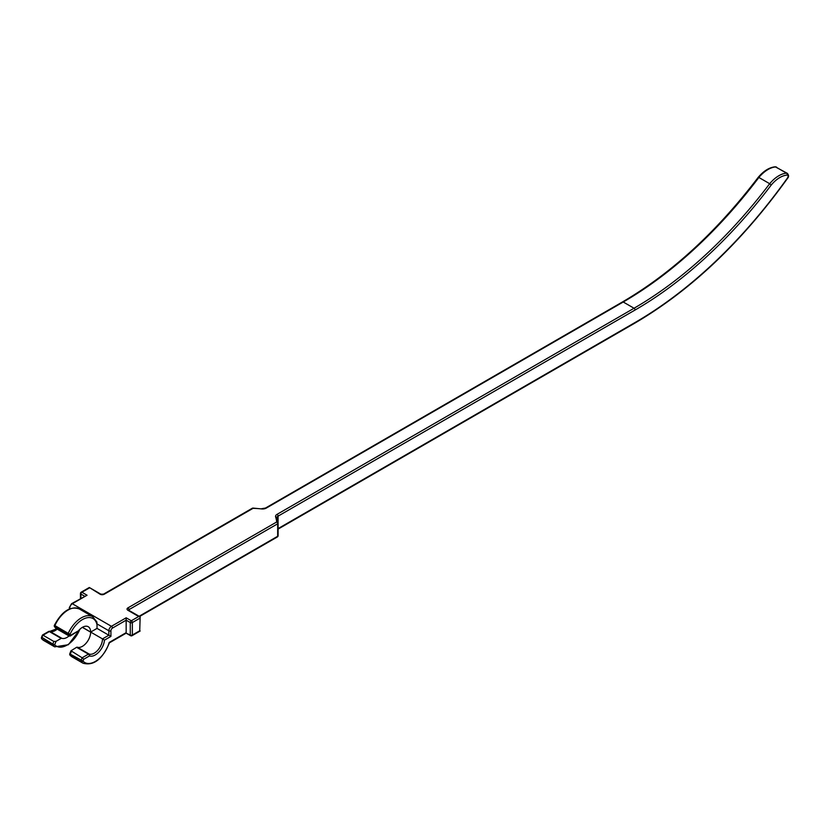 <?xml version="1.0" encoding="UTF-8"?>
<svg xmlns="http://www.w3.org/2000/svg" width="830" height="830" viewBox="0 0 830 830"><rect width="100%" height="100%" fill="white"/><g stroke="black" fill="none" stroke-linecap="round" stroke-linejoin="round"><path stroke-width="1.25" d="M89.308 587.495L100.108 594.228A1.453 0.84 -60 0 1 100.835 594.155L89.308 587.495L81.184 592.184A1.453 1.453 0 0 0 80.458 593.44A1.453 0.84 180 0 0 80.883 594.041L84.577 596.168M138.703 616.503L140.156 616.856L139.731 630.769L140.156 616.856L128.629 610.195A1.453 0.84 120 0 0 127.903 610.268L138.703 616.503L131.306 620.778L126.16 617.8L126.16 632.657L109.197 642.451A21.103 12.18 -60 0 1 97.006 660.369A21.103 12.18 -60 0 1 82.99 661.095L83.737 659.238L82.129 657.785L70.986 650.782L76.609 647.307L88.436 654.144A1.453 0.84 -60 0 1 89.09 654.03L77.252 647.203A1.453 0.84 120 0 0 76.609 647.307M139.731 618.288L132.344 622.562A1.453 0.84 -120 0 0 131.306 620.778A1.453 0.84 -60 0 0 130.279 622.562L130.279 635.033A1.453 0.84 0 0 0 132.344 635.033L132.344 622.562A1.453 0.84 180 0 1 130.279 622.562L126.16 620.176L112.465 628.092A1.453 0.84 60 0 0 111.428 626.308L72.324 603.732L87.057 595.224L71.598 603.659A1.453 0.84 60 0 1 72.324 603.732A3.642 2.096 -60 0 0 69.751 608.193L70.405 608.566M90.657 632.138L82.357 627.345M139.554 616.503L277.376 536.937A1.453 0.84 -120 0 0 277.677 536.273A1.453 0.84 0 0 0 278.102 535.682L278.102 523.232A1.453 1.453 0 0 0 278.102 523.108A1.453 1.183 176.2 0 1 278.102 523.17A1.453 0.84 180 0 1 278.102 523.201A1.453 0.84 180 0 1 277.677 523.792A1.453 0.84 -120 0 0 276.649 522.008L127.903 607.892A2.915 1.681 0 0 0 127.903 610.268M277.376 536.937A1.453 1.453 0 0 0 278.102 535.682A1.453 0.84 0 0 0 278.102 535.651L278.102 523.201M278.092 523.035A58.214 33.615 0 0 0 277.064 518.024A1.453 1.162 161.4 0 0 277.023 517.723L278.102 523.108A1.453 1.183 176.2 0 0 276.649 522.008A56.762 32.775 180 0 0 275.643 516.997A5.094 2.936 0 0 1 277.033 514.361A1.453 0.84 60 0 1 278.071 516.146L635.075 310.026A1.453 0.84 -120 0 0 634.047 308.241L277.033 514.361M277.656 536.512A1.453 1.183 176.2 0 0 278.092 535.775M266.233 508.116L623.237 302.006A1.453 0.84 60 0 0 622.51 301.933L265.507 508.053A1.453 0.84 60 0 1 266.233 508.116A5.094 2.936 0 0 1 261.658 508.925A56.762 32.775 180 0 0 252.974 508.344A1.453 0.84 -120 0 0 252.247 508.271L103.501 594.155A1.453 0.84 -120 0 1 104.227 594.228L253.026 508.344M140.156 631.008L132.043 635.697A1.453 1.453 0 0 1 130.58 635.697L126.16 633.155L130.279 635.033A1.453 0.84 -60 0 0 130.58 635.697A1.453 0.84 -60 0 0 131.306 635.624A1.453 0.84 -120 0 0 132.043 635.697A1.453 0.84 -120 0 0 132.344 635.033L139.731 630.769M56.689 628.839L49.821 631.381A1.453 1.453 0 0 0 48.607 631.495A1.453 0.84 60 0 1 49.333 631.568A1.453 0.84 -60 0 1 49.987 631.454A1.453 1.183 -70.4 0 0 49.012 631.433M61.171 638.395L56.056 641.341L53.826 641.445L43.025 635.209L49.333 631.568L61.171 638.395A1.453 0.84 -60 0 1 61.814 638.291A11.641 6.723 120 0 0 69.014 635.956M42.569 635.469L41.967 637.814A1.453 0.84 120 0 0 41.998 639.079L52.809 645.325A1.453 1.172 -42.1 0 0 54.687 644.754L56.056 641.341M70.125 653.667L69.803 653.718A1.453 1.453 0 0 0 70.073 655.233A1.453 1.172 -42.1 0 0 70.301 655.42L81.112 661.666A1.453 0.84 -60 0 1 81.081 660.389L82.129 657.785L88.436 654.144A1.453 0.84 60 0 1 89.474 655.928A1.453 1.183 -70.4 0 0 89.09 654.03A11.641 6.723 -60 0 0 97.816 650.181A11.641 6.723 -60 0 0 102.495 638.893L90.657 632.066A11.641 6.723 -60 0 1 85.978 643.343A11.641 6.723 -60 0 1 77.252 647.203M82.429 627.314L90.657 632.066L97.027 628.393L90.657 632.066A11.641 6.723 120 0 0 88.25 626.733A11.641 6.723 120 0 0 78.445 630.8L69.264 636.102L55.89 628.372L54.832 626.982A1.453 1.152 142.9 0 1 54.552 626.743L55.89 628.372M78.445 630.8L70.166 636.071M70.872 635.168L70.125 634.182A1.453 1.152 142.9 0 1 68.216 634.711A1.453 0.84 -60 0 1 68.247 633.404L54.386 625.27A1.453 1.453 0 0 0 54.552 626.743M92.68 616.69L96.882 621.981L97.027 624.814A21.103 12.18 -60 0 0 85.334 618.236A21.103 12.18 -60 0 0 70.125 634.182L68.247 633.404A22.555 13.021 120 0 1 92.68 616.69L79.296 608.961A22.555 13.021 -60 0 0 54.863 625.675A1.453 0.84 120 0 0 54.832 626.982L68.216 634.711L69.264 636.102M53.826 641.445L52.778 644.049L54.687 644.754A21.103 12.18 -60 0 0 79.815 629.306M87.057 595.224L81.911 592.257A1.453 0.84 120 0 0 80.883 594.041L80.883 598.295M41.822 637.326L52.778 644.049A1.453 0.84 -60 0 0 52.809 645.325A22.555 13.021 120 0 0 54.687 646.85L43.876 640.604A22.555 13.021 -60 0 1 41.998 639.079A1.453 1.172 -42.1 0 1 41.77 638.893L43.876 640.604M89.308 587.993L81.911 592.257A1.453 0.84 -120 0 0 81.184 592.184M70.986 650.782L69.803 653.718L70.27 654.154L82.99 661.095A1.453 1.172 -42.1 0 1 81.112 661.666A22.555 13.021 120 0 0 82.979 663.191C93.666 666.096 102.474 659.311 109.415 642.804M83.737 659.238L89.474 655.928A13.093 7.563 120 0 0 98.812 652.1A13.093 7.563 120 0 0 104.497 640.117L102.495 638.893L108.855 635.22L110.919 636.413L110.919 630.769A2.179 1.255 -60 0 1 112.465 628.092M126.16 617.8L111.428 626.308A3.642 2.096 120 0 0 108.855 630.769L108.855 635.22L97.027 628.393L97.027 624.814M635.075 310.026A354.721 204.792 120 0 0 771.236 185.028L769.68 183.71A353.258 203.952 -60 0 1 634.047 308.241L623.237 302.006A353.258 203.952 120 0 0 758.879 177.475L769.68 183.71A27.006 15.594 120 0 1 786.56 173.179A3.642 2.096 120 0 1 787.328 173.346C788.884 175.203 788.977 176.842 787.597 178.274L787.442 178.025A369.993 213.621 -60 0 1 635.075 322.507A1.453 0.84 60 0 1 634.774 323.171C690.871 290.293 741.813 241.997 787.597 178.274M758.879 177.475L758.371 177.599L758.879 177.475A27.006 15.594 -60 0 1 775.749 166.934A1.453 1.11 -93.7 0 0 775.241 166.809L787.328 173.346M100.108 594.228A2.915 1.681 0 0 0 104.227 594.228M128.515 610.154A1.453 0.84 180 0 1 128.93 609.677A1.453 0.84 -120 0 0 127.903 607.892M128.93 610.372L128.93 609.677L277.677 523.792L277.677 536.273L139.129 616.265M277.002 517.681A3.642 2.096 180 0 1 277.002 517.63L277.023 517.723A1.453 1.162 161.4 0 0 275.643 516.997M261.658 508.925L253.005 508.085A1.453 1.453 0 0 0 252.247 508.271M61.814 638.291L49.987 631.454A11.641 6.723 120 0 0 57.177 629.119M69.326 608.981L69.326 607.591A1.453 0.84 -0 0 0 69.751 608.193L69.751 608.805M97.006 623.921L108.855 630.769A1.453 0.84 0 0 0 110.919 630.769M104.497 640.117L110.919 636.413M71.318 651.55L70.27 654.154A1.453 0.84 120 0 0 70.301 655.42A22.555 13.021 -60 0 0 72.179 656.945L82.979 663.191M771.236 185.028A25.554 14.753 -60 0 1 787.172 175.099A1.453 1.11 -93.7 0 0 786.56 173.179L775.749 166.934A3.642 2.096 -60 0 1 776.527 167.11M277.002 517.63A3.642 2.096 180 0 1 278.071 516.146L278.071 522.693M787.172 175.099A2.179 1.255 -60 0 1 788.075 176.022A2.179 1.255 -60 0 1 787.442 178.025M635.075 322.507L278.102 528.596M100.835 594.155L103.501 594.155M42.465 635.043L48.607 631.495M80.458 598.544L80.458 593.44M69.326 607.591L71.598 603.659M42.423 635.075L41.5 637.378A1.453 1.453 0 0 0 41.77 638.893M70.073 655.233L72.179 656.945M54.687 646.85L68.382 644.723L80.292 628.87M126.16 633.155L109.404 642.825M54.386 625.27C61.897 611.305 70.208 605.869 79.296 608.961M265.507 508.053L261.824 508.666M634.774 323.171L278.102 529.094M775.241 166.809C769.41 167.359 763.756 170.845 758.267 177.278M622.51 301.933C671.584 273.267 716.83 231.726 758.257 177.298"/></g></svg>
